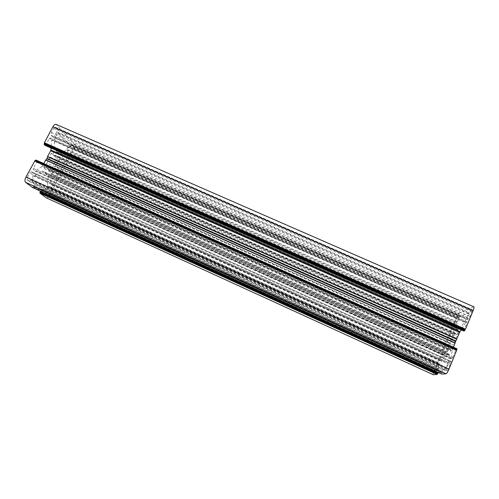 <?xml version="1.0" encoding="UTF-8"?>
<svg xmlns="http://www.w3.org/2000/svg" width="499" height="499" viewBox="0 0 499 499"><rect width="100%" height="100%" fill="white"/><g stroke="black" fill="none" stroke-linecap="round" stroke-linejoin="round"><path stroke-width="0.37" stroke-dasharray="2.5 1.87" d="M47.106 163.167L48.422 159.917L50.293 157.185L50.923 153.418L53.299 151.852L53.206 155.233L54.266 155.345L55.545 157.453L57.853 156.243L57.504 159.661L55.121 161.676L52.002 167.545L51.385 171.194L49.045 172.822L49.12 169.541L47.966 169.448L46.713 167.439L44.305 168.731L44.611 165.25L47.106 163.167L453.092 344.977L455.955 338.066L458.013 334.511L458.475 331.816L456.535 334.735L456.267 334.224L454.814 335.272L455.082 332.92L453.173 336.014L452.456 339.089L449.655 345.844L447.672 349.281L447.166 352.013L449.038 349.206L449.306 349.787L450.703 348.82L450.404 351.308L452.356 348.183L453.092 344.977M448.932 344.628L450.416 341.06L56.331 164.832L59.818 158.595L66.286 154.316L454.614 326.465L453.535 326.851L452.855 327.962L439.444 360.69L440.717 360.197L445.8 351.988L448.832 344.846L54.684 167.938L448.832 344.846M56.331 164.832L55.177 166.08L54.684 167.938M46.326 197.903C47.33 198.147 48.403 197.28 49.532 195.315L73.902 149.176C74.944 146.968 75.137 145.334 74.476 144.28L56.113 124.37M74.476 144.28L458.855 313.322C458.126 313.846 457.221 315.337 456.148 317.794L434.155 370.657C433.3 372.79 432.982 374.119 433.194 374.649M31.437 171.75L33.377 173.296L33.171 175.879L30.907 180.114L29.135 181.455L27.183 179.977L27.37 177.37L29.666 173.084L31.437 171.75L451.059 361.363L449.799 361.544L448.339 363.852L445.863 370.938L447.085 370.832L448.557 368.518L451.059 361.363M71.507 144.722L73.072 146.363L72.785 148.814L70.739 152.694L69.274 153.873L67.689 152.295L67.97 149.825L70.047 145.901L71.507 144.722L459.161 315.387L457.926 315.879L456.566 318.119L454.308 324.394L455.518 323.957L456.884 321.712L459.161 315.387M52.931 137.144L51.098 135.316L51.353 132.615L53.599 128.424L55.202 127.208L57.017 129.104L56.749 131.773L54.534 135.915L52.931 137.144L467.07 319.528L468.48 319.017L470.002 316.578L472.403 309.767L470.956 310.347L469.453 312.773L467.07 319.528M49.532 186.383L51.21 187.718L50.973 190.094L48.883 194.055L47.28 195.346L45.59 194.061L45.814 191.672L47.935 187.668L49.532 186.383L439.276 363.153L438.203 363.303L436.887 365.436L434.548 371.998L435.59 371.911L436.918 369.771L439.276 363.153M66.286 154.316L67.714 155.732L67.577 156.954L52.944 184.63L52.158 185.266L50.53 183.551L51.422 174.425L54.603 168.138M457.577 329.446L457.62 330.257L458.506 329.128L56.406 150.779L54.017 147.941L54.977 138.117L57.273 133.507L58.059 132.902L68.981 144.485L68.837 145.733L66.467 149.925L59.961 154.179L455.874 329.964L457.546 329.409L57.635 151.989L457.577 329.446L57.703 151.989M56.406 150.779L56.599 152.251L57.635 151.989M59.961 154.179L57.734 152.008M453.479 347.229L452.163 350.591L450.79 358.769L451.938 358.588L452.674 357.415L33.283 168.356L36.546 162.269L36.67 160.684L35.934 160.042M33.283 168.356L33.177 169.666L451.938 358.588M450.822 358.775L34.861 171.051L33.177 169.666M34.861 171.051L450.765 358.482M452.163 350.591L42.128 166.392L35.304 171.007M42.128 166.392L42.596 165.824L452.4 349.836M43.8 163.566L42.596 165.824M463.783 331.018L467.151 321.867L465.548 322.71L51.815 140.132L51.066 148.028M51.815 140.132L51.696 139.583L465.885 322.31M467.101 321.867L50.131 138.005L51.696 139.583M50.131 138.005L49.233 138.572L466.945 322.859M45.116 145.371L46.014 144.591L49.233 138.572M447.803 353.872L45.69 172.635L447.909 353.847L446.961 354.939L445.12 355.587L440.012 363.821L437.623 369.89L44.411 190.843L41.985 188.971L40.282 191.08M44.411 190.843L45.272 190.219L437.854 368.867M439.631 364.576L47.249 186.489L45.272 190.219M47.249 186.489L47.48 185.759L440.012 363.821M445.12 355.587L48.353 176.584L47.48 185.759M48.353 176.584L48.235 176.097L445.426 355.244M45.758 172.76L45.952 174.163L48.235 176.097M32.547 187.549L33.177 186.707L441.933 373.002L443.68 369.254L445.301 369.079L446.025 367.938L447.896 363.403L449.555 354.433L42.153 170.945L44.523 172.947L45.609 172.635M42.153 170.945L449.58 354.714M448.146 362.63L34.924 175.654L41.729 170.989M34.924 175.654L34.443 176.234L447.896 363.403M446.025 367.938L32.354 180.151L34.443 176.234M32.354 180.151L32.254 181.424L445.301 369.079M33.439 186.9L34.693 184.923L34.818 183.414L32.254 181.424M56.443 164.664L450.416 341.06M450.491 340.854L453.354 333.787L454.614 326.465M56.356 150.661L458.581 329.053L460.596 328.093L466.11 319.185L468.549 312.992L459.772 316.622L457.109 322.653L455.874 329.964M33.421 186.888L442.083 372.99L441.715 374.075M449.524 354.433L447.927 354.745L447.909 353.847M437.648 369.89L439.17 369.74L438.265 372.51M458.855 313.322L473.882 306.823M465.548 322.71L461.107 329.858M452.674 357.415L455.593 350.348L457.003 348.813M447.166 352.013L49.045 172.822M51.385 171.194L447.672 349.281M52.002 167.545L449.655 345.844M55.121 161.676L452.456 339.089M57.504 159.661L453.173 336.014M57.853 156.243L455.082 332.92M55.545 157.453L454.814 335.272M53.206 155.233L456.535 334.735M53.299 151.852L458.475 331.816M50.923 153.418L458.013 334.511M50.293 157.185L455.955 338.066M44.611 165.25L452.356 348.183M44.305 168.731L450.404 351.308M46.713 167.439L450.703 348.82M49.12 169.541L449.038 349.206M456.654 349.911L35.248 160.871M33.177 186.707L442.083 372.99M449.811 342.994L55.096 166.279M73.902 149.176L456.148 317.794M434.155 370.657L49.532 195.315M56.468 124.625L473.663 306.841M27.37 177.37L448.557 368.518M450.616 363.534L29.666 173.084M29.042 181.399L445.913 370.944M447.085 370.832L27.183 179.977M33.171 175.879L448.339 363.852M446.312 368.755L30.907 180.114M31.549 171.818L450.996 361.357M449.799 361.544L33.377 173.296M67.97 149.825L456.884 321.712M458.756 317.208L70.047 145.901M69.149 153.786L454.389 324.387M455.518 323.957L67.689 152.295M72.785 148.814L456.566 318.119M454.72 322.56L70.739 152.694M71.644 144.822L459.074 315.393M457.926 315.879L73.072 146.363M56.749 131.773L469.453 312.773M467.469 317.564L54.534 135.915M55.37 127.332L472.297 309.773M470.956 310.347L57.017 129.104M51.353 132.615L470.002 316.578M472.004 311.719L53.599 128.424M52.775 137.032L467.164 319.522M468.48 319.017L51.098 135.316M47.205 195.296L434.592 372.005M435.59 371.911L45.59 194.061M50.973 190.094L436.887 365.436M434.997 369.977L48.883 194.055M49.626 186.439L439.232 363.147M438.203 363.303L51.21 187.718M45.814 191.672L436.918 369.771M438.833 365.168L47.935 187.668M51.659 173.689L446.181 351.227M50.53 183.551L440.717 360.197M445.8 351.988L51.422 174.425M52.114 185.235L439.463 360.69M440.424 360.528L50.649 184.031M67.577 156.954L452.855 327.962M439.663 359.698L52.944 184.63M66.348 154.359L454.577 326.471M453.535 326.851L67.714 155.732M59.818 158.595L453.354 333.787M454.639 326.702L65.974 154.378M453.123 334.498L59.375 159.137M66.467 149.925L457.109 322.653M455.855 329.72L60.285 154.11M68.837 145.733L459.08 317.757M457.334 321.955L66.897 149.394M58.14 132.959L468.499 312.992M459.772 316.622L68.981 144.485M55.227 137.337L466.515 318.381M468.349 313.952L57.273 133.507M54.017 147.941L460.596 328.093M466.11 319.185L54.977 138.117M460.271 328.473L54.129 148.471M59.892 154.135L455.918 329.964M36.546 162.269L455.593 350.348M464.064 329.839L46.014 144.591M42.035 189.002L439.139 369.734M446.961 354.939L45.952 174.163M44.505 172.935L447.94 354.745M443.68 369.254L34.818 183.414M36.67 160.684L456.491 348.926M40.987 189.757L438.895 370.982M447.035 354.87L45.908 174.051M44.604 172.953L447.909 354.702M442.831 370.601L34.693 184.923M32.872 187.275L441.808 373.651M55.289 165.918L449.979 342.576M56.524 152.114L457.714 330.182M457.608 330.219L56.668 152.251M442.014 372.572L33.789 186.632M54.266 155.345L456.267 334.224M47.966 169.448L449.306 349.787M29.135 181.455L445.863 370.938M69.274 153.873L454.308 324.394M55.202 127.208L472.403 309.767M47.28 195.346L434.548 371.998M52.158 185.266L439.444 360.69M58.059 132.902L468.549 312.992M34.918 171.088L450.79 358.769M50.05 137.955L467.151 321.867M41.985 188.971L439.17 369.74M44.455 190.868L437.623 369.89M44.523 172.947L447.927 354.745M42.097 170.907L449.555 354.433M56.599 152.251L457.62 330.257M45.69 172.635L447.89 353.803"/><path stroke-width="0.75" d="M25.568 182.316L446.031 373.763C446.792 373.439 447.778 371.892 448.981 369.123L456.834 349.874L34.974 160.641L25.942 177.095C24.775 179.553 24.651 181.293 25.568 182.316L32.547 187.549M456.691 349.811L457.015 348.813L35.909 160.029L35.292 160.784M46.875 158.788L47.081 158.414L455.849 340.967L455.668 341.397L46.875 158.788L45.665 160.073L43.8 163.566M461.107 329.858L459.604 332.428L50.636 150.767L47.58 156.486L47.081 158.414M50.636 150.767L50.879 149.993L460.003 331.635M51.066 148.028L50.879 149.993M463.783 331.018L464.401 330.887L465.467 329.184L473.089 310.715C473.981 308.463 474.243 307.166 473.882 306.823L56.113 124.37C55.083 124.089 54.017 124.9 52.913 126.796L44.374 142.72L44.211 144.598L45.116 145.371M46.182 197.816L433.257 374.699L46.182 197.816L39.951 193.132L40.101 191.429L438.097 372.909L438.265 372.51M40.282 191.08L40.101 191.429M456.834 349.874L34.974 160.641M446.031 373.763L441.715 374.075M433.332 374.712L437.149 374.425L438.097 372.909M459.604 332.428L455.849 340.967M453.479 347.229L455.668 341.397M44.567 143.487L464.981 329.733M437.685 373.352L40.288 192.09M448.981 369.123L25.942 177.095M456.753 350.304L34.624 160.903M455.15 343.193L45.665 160.073M47.58 156.486L456.872 339.039M44.374 142.72L465.467 329.184M473.089 310.715L52.913 126.796M437.149 374.425L39.951 193.132M32.51 187.53L441.727 374.082M455.225 342.975L45.783 159.905M47.505 156.692L456.766 339.258M463.87 331.055L44.922 145.284M44.33 143.257L465.162 329.671M437.417 373.994L39.995 192.645M464.401 330.887L44.211 144.598M456.928 349.238L35.56 160.285M464.706 330.4L44.255 144.061M437.829 373.339L40.057 191.915M45.01 145.346L463.814 331.055M32.529 187.543L441.721 374.082M35.909 160.029L457.015 348.813"/></g></svg>
